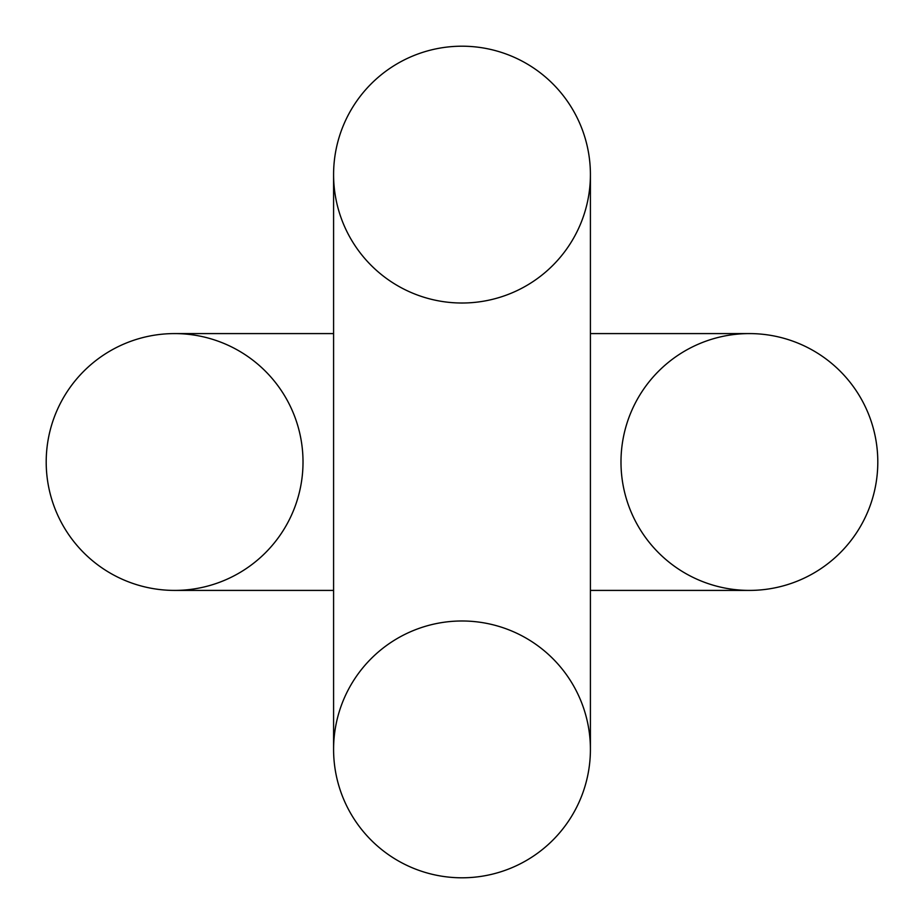 <?xml version="1.0" encoding="UTF-8"?>
<svg xmlns="http://www.w3.org/2000/svg" width="924" height="924" viewBox="0 0 924 924"><rect width="100%" height="100%" fill="white"/><g stroke="black" fill="none" stroke-linecap="round" stroke-linejoin="round"><path stroke-width="1.39" d="M462 303.014A128.413 128.413 0 0 1 333.587 174.613A128.413 128.413 0 0 1 462 46.2A128.413 128.413 0 0 0 333.587 174.613A128.413 128.413 0 0 1 462 46.2A128.413 128.413 0 0 0 333.587 174.613A128.413 128.413 0 0 0 462 303.014A128.413 128.413 0 0 0 590.413 174.613A128.413 128.413 0 0 0 462 46.2A128.413 128.413 0 0 1 590.413 174.613A128.413 128.413 0 0 0 462 46.2A128.413 128.413 0 0 0 333.587 174.613L333.587 749.387A128.413 128.413 0 0 0 462 877.8A128.413 128.413 0 0 0 590.413 749.387A128.413 128.413 0 0 1 462 877.8A128.413 128.413 0 0 0 590.413 749.387A128.413 128.413 0 0 1 462 877.8A128.413 128.413 0 0 0 590.413 749.387L590.413 590.413L749.387 590.413A128.413 128.413 0 0 0 877.8 462A128.413 128.413 0 0 1 749.387 590.413A128.413 128.413 0 0 0 877.8 462A128.413 128.413 0 0 0 749.387 333.587A128.413 128.413 0 0 1 877.8 462A128.413 128.413 0 0 0 749.387 333.587A128.413 128.413 0 0 1 877.8 462A128.413 128.413 0 0 0 749.387 333.587L590.413 333.587L590.413 174.613A128.413 128.413 0 0 0 462 46.2A128.413 128.413 0 0 1 590.413 174.613A128.413 128.413 0 0 0 462 46.2A128.413 128.413 0 0 0 333.587 174.613A128.413 128.413 0 0 0 462 303.014A128.413 128.413 0 0 0 590.413 174.613A128.413 128.413 0 0 0 462 46.2A128.413 128.413 0 0 0 333.587 174.613A128.413 128.413 0 0 0 462 303.014A128.413 128.413 0 0 0 590.413 174.613L590.413 749.387A128.413 128.413 0 0 1 462 877.8A128.413 128.413 0 0 1 333.587 749.387L333.587 749.387A128.413 128.413 0 0 1 462 620.986A128.413 128.413 0 0 1 590.413 749.387A128.413 128.413 0 0 1 462 877.8A128.413 128.413 0 0 0 590.413 749.387A128.413 128.413 0 0 1 462 877.8A128.413 128.413 0 0 0 590.413 749.387A128.413 128.413 0 0 0 462 620.986M620.986 462A128.413 128.413 0 0 0 749.387 590.413A128.413 128.413 0 0 0 877.8 462A128.413 128.413 0 0 0 749.387 333.587A128.413 128.413 0 0 0 620.986 462A128.413 128.413 0 0 0 749.387 590.413A128.413 128.413 0 0 0 877.8 462A128.413 128.413 0 0 0 749.387 333.587A128.413 128.413 0 0 0 620.986 462M46.2 462A128.413 128.413 0 0 0 174.613 590.413A128.413 128.413 0 0 0 303.014 462A128.413 128.413 0 0 0 174.613 333.587A128.413 128.413 0 0 1 303.014 462A128.413 128.413 0 0 1 174.613 590.413A128.413 128.413 0 0 1 46.2 462A128.413 128.413 0 0 0 174.613 590.413A128.413 128.413 0 0 1 46.2 462A128.413 128.413 0 0 0 174.613 590.413A128.413 128.413 0 0 1 46.2 462A128.413 128.413 0 0 1 174.613 333.587A128.413 128.413 0 0 0 46.2 462A128.413 128.413 0 0 0 174.613 590.413L333.587 590.413M174.636 333.587A128.413 128.413 0 0 0 174.613 333.587L333.587 333.587"/></g></svg>
